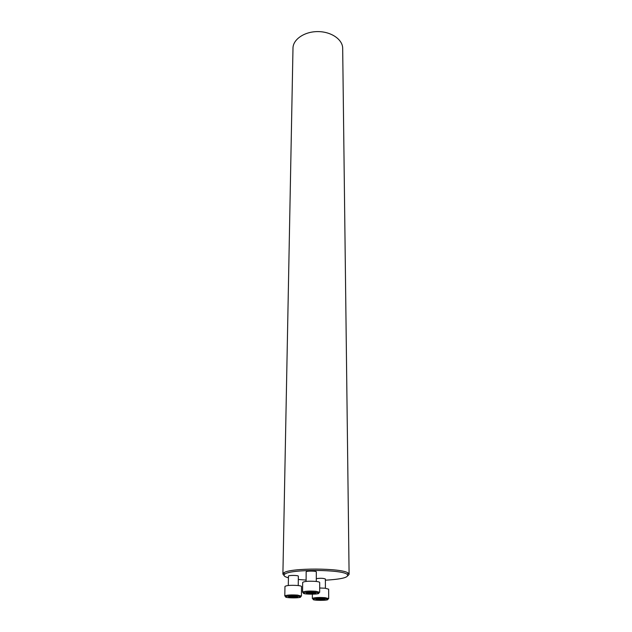 <?xml version="1.0" encoding="UTF-8"?>
<svg xmlns="http://www.w3.org/2000/svg" width="632" height="632" viewBox="0 0 632 632"><rect width="100%" height="100%" fill="white"/><g stroke="black" fill="none" stroke-linecap="round" stroke-linejoin="round"><path stroke-width="0.95" d="M298.233 585.556L298.344 576.202C298.604 575.215 288.224 575.136 288.453 576.131L288.303 585.485M298.304 579.481L306.093 580.089M325.401 580.184C342.275 579.196 349.543 577.253 347.197 574.354C341.817 569.298 290.222 569.124 284.803 574.14C283.057 575.436 284.258 576.661 288.429 577.814M325.409 588.242L325.393 579.023C323.552 578.193 320.519 578.067 316.3 578.636M316.292 581.456L316.324 571.889C316.585 570.846 305.912 570.799 306.165 571.841L306.086 581.416M284.013 575.428L282.899 574.061L292.987 48.158C293.011 39.366 304.537 31.489 317.896 31.6C331.255 31.584 342.718 39.539 342.678 48.332L349.101 574.291L347.979 575.649M282.899 574.061L283.728 572.924C289.29 567.686 342.757 567.868 348.279 573.145L349.101 574.291M324.619 598.623C319.358 598.291 315.605 598.472 313.361 599.176C310.573 600.7 330.449 600.756 327.66 599.215L324.619 598.623M322.028 598.836L325.14 599.318L323.616 599.91L315.889 599.539L317.39 598.946L322.028 598.836M319.681 588.005L325.069 588.21L328.664 589.182L328.687 598.583L327.779 599.081M313.243 599.041L312.571 598.283C315.06 597.501 319.231 597.295 325.077 597.667L328.687 598.583M323.616 599.91L323.616 599.081M319.01 600.013L319.01 598.907M297.111 596.087C291.826 595.747 288.066 595.929 285.838 596.624C282.923 598.196 303.249 598.338 300.374 596.727L297.111 596.087M297.688 597.145L294.172 597.564L289.598 597.343L288.508 596.703L296.637 596.505L297.688 597.145M285.743 596.521L284.795 595.984L284.969 586.425C286.501 585.39 290.744 585.074 297.688 585.501C300.168 585.761 301.448 586.109 301.527 586.543L301.432 596.095L300.477 596.616M284.795 595.984L285.04 595.715C287.521 594.933 291.692 594.736 297.569 595.115L301.432 596.095M294.172 597.564L294.188 596.387M289.598 597.343L289.606 596.568M315.352 592.279C309.917 591.915 306.022 592.113 303.66 592.863C300.587 594.538 321.633 594.633 318.575 592.927L315.352 592.279M309.585 593.811L306.291 593.282L307.816 592.634L315.953 593.045L314.404 593.685L309.585 593.811L309.593 592.595M303.605 592.8L302.578 592.224L302.673 582.42C304.284 581.298 308.685 580.966 315.866 581.408C318.331 581.685 319.602 582.04 319.689 582.491L319.673 592.295L318.639 592.863M302.578 592.224L302.839 591.931C305.461 591.094 309.791 590.873 315.834 591.283L319.673 592.295M314.404 593.685L314.404 592.792M347.197 574.354L348.279 573.145M284.803 574.14L283.728 572.924M312.366 594.214L312.342 598.536M327.66 599.215L328.458 598.33M313.361 599.176L312.571 598.283M300.374 596.727L301.195 595.826M285.838 596.624L285.04 595.715M318.575 592.927L319.413 592.002M303.66 592.863L302.839 591.931"/></g></svg>
